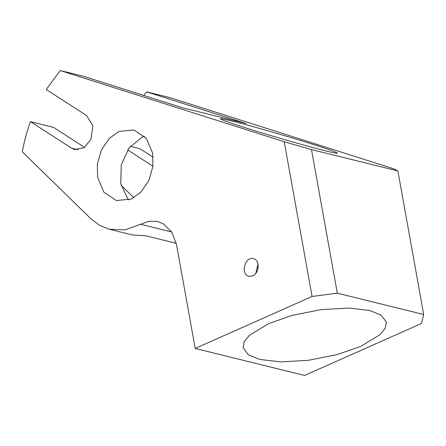 <?xml version="1.0" encoding="UTF-8"?>
<svg xmlns="http://www.w3.org/2000/svg" width="446" height="446" viewBox="0 0 446 446"><rect width="100%" height="100%" fill="white"/><g stroke="black" fill="none" stroke-linecap="round" stroke-linejoin="round"><path stroke-width="0.67" d="M257.994 264.149L255.742 273.51M252.692 275.929L248.996 276.314C239.926 274.535 245.216 255.887 253.35 258.652C260.325 259.962 259.282 273.348 252.692 275.929M312.072 296.473L337.332 293.195L311.498 149.605L284.23 141.756L312.072 296.473L195.214 348.454L176.527 244.609L171.743 232.026L163.108 223.652L157.75 221.523L149.075 221.205L125.187 229.818L109.331 229.266L99.425 225.286L90.945 218.847L22.3 151.835C24.151 141.527 26.872 131.475 30.467 121.669L71.494 148.122L74.722 149.522L84.021 147.732L90.939 139.509L92.835 125.772L86.675 115.603L46.206 89.518L60.249 70.546L284.23 141.756M131.208 199.039L116.412 200.572L103.924 192.193L97.635 177.48L97.328 164.189L101.387 150.012L109.359 138.338L119.049 131.464L133.845 129.931L146.338 138.31L152.627 153.023L152.933 166.313L148.869 180.491L140.903 192.165L131.208 199.039M311.498 149.605L397.865 170.924L423.7 314.514L421.47 323.473L304.612 375.454L195.214 348.454M143.668 95.427L146.656 91.87L169.647 97.546L393.628 168.761L397.865 170.924M146.656 91.87L246.058 123.475L182.682 107.832L83.279 76.227L60.249 70.546M231.675 120.966C246.655 124.518 291.639 137.463 313.471 144.515C328.189 149.193 336.184 152.064 337.449 153.134C337.126 153.508 333.368 152.8 326.171 151.01C311.191 147.464 266.206 134.514 244.375 127.461C229.651 122.789 221.662 119.913 220.391 118.842C220.72 118.474 224.477 119.182 231.675 120.966M153.162 157.243L139.866 148.674L130.321 146.316M337.332 293.195L423.7 314.514M369.717 310.505L381.057 315.082L386.331 322.084L385.244 328.184L380.07 334.612L360.786 346.341L337.31 354.548L308.409 360.307L280.551 361.901L259.734 359.431L248.394 354.86L243.12 347.852L244.207 341.753L249.375 335.331L268.665 323.601L292.136 315.394L321.036 309.635L348.9 308.041L369.717 310.505M109.331 229.266L132.362 234.953L145.892 235.822L176.276 243.326M127.634 149.934L152.939 166.252M133.839 197.695L121.1 185.257M128.777 199.981L127.707 198.799L120.743 183.585L121.24 164.931L129.061 147.905L142.084 137.151L144.515 136.208M84.55 147.375L53.498 127.355L30.467 121.669M71.494 148.122L78.234 149.784M140.535 224.277L171.71 231.97"/></g></svg>
